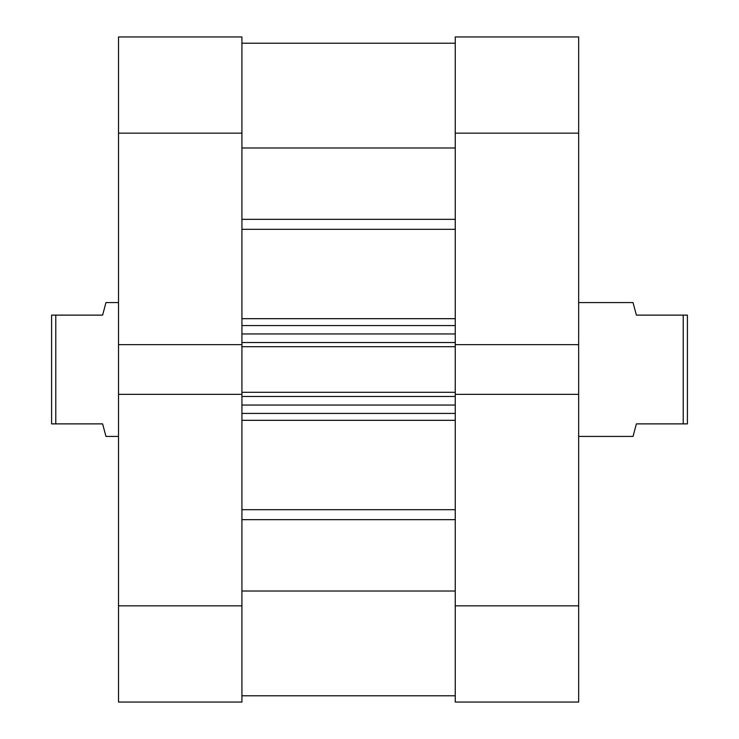 <?xml version="1.0" encoding="UTF-8"?>
<svg xmlns="http://www.w3.org/2000/svg" width="739" height="739" viewBox="0 0 739 739"><rect width="100%" height="100%" fill="white"/><g stroke="black" fill="none" stroke-linecap="round" stroke-linejoin="round"><path stroke-width="1.11" d="M241.921 43.222L455.252 43.222L241.921 43.222M241.921 605.841L241.921 702.05L118.517 702.05L118.517 605.841L241.921 605.841L241.921 133.159L118.517 133.159L118.517 36.95L241.921 36.95L241.921 133.159M455.252 344.651L578.655 344.651L578.655 133.159L455.252 133.159L455.252 346.702L241.921 346.702M241.921 392.298L455.252 392.298L455.252 346.702M455.252 392.298L455.252 394.349L578.655 394.349L578.655 344.651M241.921 591.024L455.252 591.024M241.921 147.976L455.252 147.976M455.252 413.424L241.921 413.424M241.921 325.576L455.252 325.576M455.252 605.841L578.655 605.841L578.655 702.05L455.252 702.05L455.252 394.349M455.252 133.159L455.252 36.95L578.655 36.95L578.655 133.159M578.655 605.841L578.655 394.349M578.655 302.574L633.027 302.574L636.381 315.119L683.224 315.119L683.224 423.881L636.381 423.881L633.027 436.426L578.655 436.426M118.517 302.574L105.973 302.574L102.619 315.119L55.776 315.119L55.776 423.881L102.619 423.881L105.973 436.426L118.517 436.426M55.776 423.881L51.591 423.881L51.591 315.119L55.776 315.119M683.224 423.881L687.409 423.881L687.409 315.119L683.224 315.119M241.921 394.349L118.517 394.349L118.517 605.841M241.921 344.651L118.517 344.651L118.517 394.349M118.517 344.651L118.517 133.159M241.921 318.685L455.252 318.685M455.252 229.312L241.921 229.312M241.921 509.688L455.252 509.688M455.252 420.315L241.921 420.315M455.252 519.665L241.921 519.665M241.921 219.335L455.252 219.335M455.252 396.483L241.921 396.483M241.921 405.055L455.252 405.055M241.921 342.517L455.252 342.517M455.252 333.945L241.921 333.945M241.921 695.778L455.252 695.778"/></g></svg>

